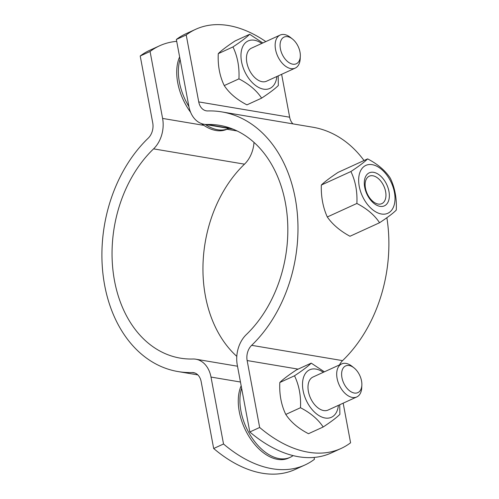 <?xml version="1.0" encoding="UTF-8"?>
<svg xmlns="http://www.w3.org/2000/svg" width="499" height="499" viewBox="0 0 499 499"><rect width="100%" height="100%" fill="white"/><g stroke="black" fill="none" stroke-linecap="round" stroke-linejoin="round"><path stroke-width="0.75" d="M338.035 172.398A61.377 6.537 -29.2 0 0 321.325 185.048A61.377 45.178 -80.4 0 0 327.3 216.978A61.377 38.641 -166.5 0 0 349.986 236.258L379.564 222.741C374.574 215.144 367.008 208.713 356.879 203.461C357.459 191.647 355.463 181 350.903 171.531C359.043 166.142 364.613 161.926 367.613 158.882L338.035 172.398M367.613 158.882C377.743 164.134 385.309 170.558 390.299 178.162C394.859 187.63 396.855 198.278 396.275 210.091C393.274 213.135 387.704 217.352 379.564 222.741M381.442 214.009A26.335 15.949 65.4 0 0 389.738 179.559A26.335 15.949 65.4 0 0 359.292 174.432A26.335 15.949 65.4 0 0 381.442 214.009M350.903 171.531L321.325 185.048M378.186 204.06A15.089 9.138 -114.6 0 1 366.172 190.992A15.089 9.138 -114.6 0 1 369.266 176.197A15.089 9.138 -114.6 0 1 383.856 186.121A15.089 9.138 -114.6 0 1 381.81 203.642A15.089 9.138 -114.6 0 1 378.186 204.06M380.007 206.349A18.164 11.003 65.4 0 0 385.727 182.59A18.164 11.003 65.4 0 0 364.732 179.06A18.164 11.003 65.4 0 0 380.007 206.349M356.879 203.461L327.3 216.978M241.167 385.789A45.403 27.501 65.4 0 0 245.577 430.331A45.403 27.501 65.4 0 0 277.563 459.361A45.403 27.501 65.4 0 0 288.472 458.113L290.112 457.358A45.403 27.501 65.4 0 0 293.081 455.612M241.616 388.203A45.403 27.501 65.4 0 0 248.271 431.629A45.403 27.501 65.4 0 0 279.203 458.612A45.403 27.501 65.4 0 0 290.112 457.358M201.39 123.552A45.403 27.501 65.4 0 0 216.017 130.507A45.403 27.501 65.4 0 0 226.926 129.26L228.567 128.505A45.403 27.501 65.4 0 0 228.754 128.418M179.621 56.93A45.403 27.501 65.4 0 0 190.624 112.312M205.332 124.482A45.403 27.501 65.4 0 0 217.658 129.752A45.403 27.501 65.4 0 0 228.567 128.505M180.077 59.344A45.403 27.501 65.4 0 0 188.915 106.593M353.941 367.813L351.945 366.241A18.164 11.003 65.4 0 0 341.672 363.921A18.164 11.003 65.4 0 0 337.942 381.729A18.164 11.003 65.4 0 0 352.406 397.454A18.164 11.003 65.4 0 0 356.766 396.954A18.164 11.003 65.4 0 0 361.731 387.667L361.85 385.128A14.677 8.895 -114.6 0 1 354.315 393.037A14.677 8.895 -114.6 0 1 341.609 374.437A14.677 8.895 -114.6 0 1 353.941 367.813A14.677 8.895 -114.6 0 1 361.85 385.128M356.766 396.954L328.074 410.066A18.164 11.003 -114.6 0 1 323.714 410.565A18.164 11.003 -114.6 0 1 309.249 394.84A18.164 11.003 -114.6 0 1 312.979 377.032L341.672 363.921M292.395 38.959L290.399 37.388A18.164 11.003 65.4 0 0 280.126 35.061A18.164 11.003 65.4 0 0 276.402 52.869A18.164 11.003 65.4 0 0 290.861 68.6A18.164 11.003 65.4 0 0 295.227 68.101A18.164 11.003 65.4 0 0 300.186 58.813L300.311 56.275A14.677 8.895 -114.6 0 1 292.77 64.184A14.677 8.895 -114.6 0 1 280.07 45.584A14.677 8.895 -114.6 0 1 292.395 38.959A14.677 8.895 -114.6 0 1 300.311 56.275M295.227 68.101L266.528 81.212A18.164 11.003 -114.6 0 1 262.168 81.711A18.164 11.003 -114.6 0 1 247.704 65.98A18.164 11.003 -114.6 0 1 251.434 48.172L280.126 35.061M176.702 41.342A136.202 82.51 65.4 0 0 159.605 45.783A136.202 82.51 65.4 0 0 150.074 51.491L140.213 55.994A136.202 82.51 -114.6 0 1 149.75 50.287L159.605 45.783M140.213 55.994L152.744 122.929A13.623 10.024 99.6 0 1 148.234 138.148A131.667 96.918 -80.4 0 0 103.237 276.246A131.667 96.918 -80.4 0 0 178.087 371.574A131.667 96.918 -80.4 0 0 192.096 372.535A13.623 10.024 99.6 0 1 193.55 372.634A13.623 10.024 99.6 0 1 201.147 381.567L213.672 448.501L223.527 443.998A136.202 82.51 65.4 0 0 304.908 464.999A136.202 82.51 65.4 0 0 314.445 459.298L314.096 457.433M304.908 464.999L295.052 469.503A136.202 82.51 -114.6 0 1 213.672 448.501M223.527 443.998L211.002 377.063A27.239 20.054 -80.4 0 0 195.808 359.205A27.239 20.054 -80.4 0 0 192.907 359.006A118.045 86.895 99.6 0 1 180.351 358.145A118.045 86.895 99.6 0 1 113.242 272.672A118.045 86.895 99.6 0 1 153.58 148.864A27.239 20.054 -80.4 0 0 162.599 118.425L150.074 51.491M236.794 356.361A118.045 86.895 99.6 0 1 244.498 164.165A27.239 20.054 -80.4 0 0 254.003 142.415M323.315 372.31A26.104 15.812 65.4 0 0 315.948 369.085A26.104 15.812 65.4 0 0 302.662 387.548A26.104 15.812 65.4 0 0 320.589 416.49A26.104 15.812 65.4 0 0 338.409 405.344M339.725 404.739L339.881 414.351C336.881 417.389 331.311 421.611 323.171 427.001C318.181 419.397 310.615 412.972 300.485 407.72C301.065 395.9 299.069 385.259 294.51 375.791C302.65 370.395 308.22 366.179 311.22 363.141L324.375 371.824M311.22 363.141L296.525 369.853C288.385 375.242 282.814 379.458 279.814 382.502C279.234 394.322 281.23 404.963 285.79 414.432C290.78 422.035 298.346 428.46 308.476 433.712L323.171 427.001M294.51 375.791L279.814 382.502M300.485 407.72L285.79 414.432M261.769 43.45A26.104 15.812 65.4 0 0 254.403 40.232A26.104 15.812 65.4 0 0 241.117 58.695A26.104 15.812 65.4 0 0 259.05 87.637A26.104 15.812 65.4 0 0 276.864 76.49M278.186 75.885L278.336 85.491C275.336 88.535 269.766 92.752 261.626 98.141C256.636 90.544 249.076 84.113 238.94 78.861C239.52 67.047 237.53 56.399 232.964 46.931C241.104 41.542 246.674 37.325 249.675 34.281L262.83 42.97M249.675 34.281L234.979 40.999C226.839 46.388 221.269 50.605 218.269 53.649C217.695 65.469 219.685 76.11 224.244 85.578C229.241 93.182 236.8 99.607 246.93 104.859L261.626 98.141M232.964 46.931L218.269 53.649M238.94 78.861L224.244 85.578M341.048 448.482L331.193 452.992A136.202 82.51 -114.6 0 1 249.812 431.984L259.667 427.481A136.202 82.51 65.4 0 0 341.048 448.482A136.202 82.51 65.4 0 0 350.585 442.781L343.169 403.167M259.667 427.481L247.142 360.546A13.623 10.024 99.6 0 1 251.652 345.327A131.667 96.918 -80.4 0 0 296.643 207.228A131.667 96.918 -80.4 0 0 221.793 111.901A131.667 96.918 -80.4 0 0 207.784 110.934A13.623 10.024 99.6 0 1 206.337 110.834A13.623 10.024 99.6 0 1 198.739 101.908L186.214 34.974L176.359 39.477A136.202 82.51 -114.6 0 1 185.89 33.776L195.745 29.273A136.202 82.51 65.4 0 0 186.214 34.974M265.817 41.598A136.202 82.51 65.4 0 0 195.745 29.273M281.629 74.314L289.657 117.209A13.623 10.024 -80.4 0 0 292.969 123.877M176.359 39.477L188.884 106.412A27.239 20.054 -80.4 0 0 204.072 124.27A27.239 20.054 -80.4 0 0 206.973 124.469A118.045 86.895 99.6 0 1 219.535 125.33A118.045 86.895 99.6 0 1 286.638 210.796A118.045 86.895 99.6 0 1 246.3 334.611A27.239 20.054 -80.4 0 0 237.287 365.05L249.812 431.984M221.793 111.901L312.711 127.201A131.667 96.918 99.6 0 1 364.033 160.516M386.868 217.72A131.667 96.918 99.6 0 1 342.564 360.627A13.623 10.024 -80.4 0 0 339.532 364.894M162.599 118.425L203.904 125.374M226.939 129.253L237.112 130.963M153.58 148.864L244.498 164.165M194.947 373.015L192.096 372.535M211.002 377.063L240.462 382.022M298.115 369.123L247.142 360.546M289.657 117.209L198.739 101.908M342.564 360.627L251.652 345.327M206.973 124.469L231.686 128.623M178.087 371.574L197.835 374.899M237.505 366.222L195.808 359.205M232.977 129.135L204.072 124.27"/></g></svg>
